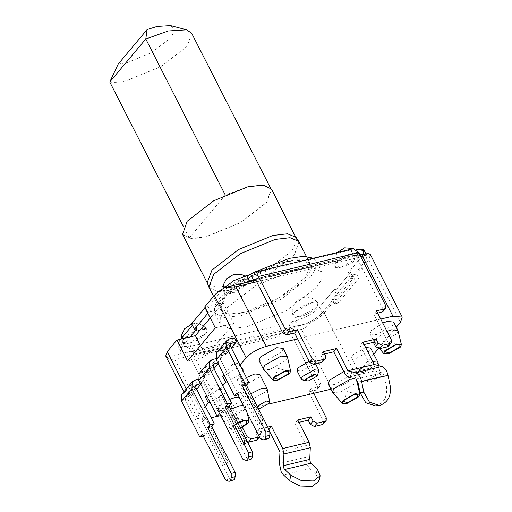 <?xml version="1.0" encoding="UTF-8"?>
<svg xmlns="http://www.w3.org/2000/svg" width="512" height="512" viewBox="0 0 512 512"><rect width="100%" height="100%" fill="white"/><g stroke="black" fill="none" stroke-linecap="round" stroke-linejoin="round"><path stroke-width="0.38" stroke-dasharray="2.56 1.92" d="M118.195 64.083L126.637 62.829L151.622 52.602L170.899 37.702L174.662 30.118L170.534 25.6M191.68 33.286L187.13 46.323L160.838 66.643L126.765 80.589C119.725 82.253 114.061 82.714 109.766 81.984M189.254 237.99L225.274 194.995L247.846 186.95L262.835 185.299L271.168 189.293L266.618 202.33L240.326 222.65L206.259 236.595C199.213 238.259 193.549 238.72 189.254 237.99L183.475 226.643M182.566 234.438L190.963 238.464L206.08 236.8L240.435 222.739L266.95 202.253L271.533 189.107M296.909 239.603L291.789 251.002L265.28 271.494L230.925 285.555L215.808 287.213L207.405 283.187L207.187 282.694M298.944 241.811L294.317 255.091L267.539 275.782L232.845 289.978L217.574 291.661L209.094 287.59M244.198 312.269L228.934 313.946L220.448 309.882L225.082 296.602L251.853 275.91L286.554 261.709L301.818 260.032L310.298 264.096L305.67 277.376L278.893 298.067L244.198 312.269C223.315 318.15 212.8 309.536 225.082 296.602C233.754 284.525 267.558 265.338 286.554 261.709C307.437 255.821 317.952 264.442 305.67 277.376C296.998 289.453 263.187 308.64 244.198 312.269M188.973 343.206L182.285 342.362L183.648 338.848L200.755 329.139L207.264 329.638L206.074 333.498L188.973 343.206C203.104 340.141 215.533 325.306 200.755 329.139C186.618 332.198 174.189 347.04 188.973 343.206M353.139 253.056L359.648 253.562L358.458 257.414L341.357 267.123L334.669 266.285L336.032 262.765L353.139 253.056C339.002 256.122 326.573 270.963 341.357 267.123C355.488 264.064 367.917 249.222 353.139 253.056M299.763 316.774L293.082 315.93L294.445 312.416L311.552 302.707L318.061 303.206L316.87 307.066L299.763 316.774C313.901 313.709 326.33 298.874 311.552 302.707C297.414 305.766 284.986 320.608 299.763 316.774M318.803 371.494L317.939 372.87L305.965 379.667L302.336 379.885M315.603 363.942L314.438 361.645L309.062 361.376M296.941 370.566L301.562 371.027L313.536 364.23L314.438 361.645M246.419 377.555L241.715 381.37L240.73 384.192L245.786 384.698L258.861 377.274L259.846 374.451M267.187 388.954L266.106 391.482L253.024 398.906L247.968 398.4L248.954 395.571L250.79 393.792M258.298 408.531L256.922 408.109L257.203 406.374M229.67 399.379L218.944 406.662L217.734 410.138L223.949 410.765L240.045 401.626L241.261 398.15L245.517 406.509L243.373 405.453M247.078 412.723L245.632 406.81L244.307 409.984L228.211 419.123L222.17 418.765L231.45 429.734L232.23 426.925L237.677 422.758M221.837 417.875L223.2 415.021L230.81 409.274M240.538 428.371L235.981 430.003L231.45 429.734M240.301 427.898L236.678 429.178L232.819 427.763L236.595 418.074L246.656 420.717M287.52 357.05L286.157 360.275L269.658 369.638L263.488 369.299M259.027 360.64L265.402 361.28L281.901 351.917L283.142 348.352M365.626 347.501L352.512 354.938L351.526 357.76L356.582 358.266L369.658 350.842L370.643 348.019M351.526 357.76L358.765 371.968L359.75 369.146L372.864 361.709M377.984 362.528L376.896 365.05L363.821 372.474L358.765 371.968M377.024 374.637L380.48 375.174L379.75 376.87L370.982 381.843L367.718 381.677L368.256 379.61L377.024 374.637M382.733 323.008L371.328 330.586L370.118 334.061L376.333 334.688L392.429 325.549L393.645 322.074M398.016 330.733L396.691 333.907L380.595 343.04L374.554 342.682L375.584 338.938L386.989 331.366M354.784 378.886L355.635 379.117M356.73 380.269L355.366 383.488L338.867 392.858L332.698 392.512M328.23 383.859L334.605 384.499L351.11 375.136L352.352 371.571L345.978 370.931L343.827 371.539M165.715 356.006L166.957 357.024L184.378 352.864C175.13 352.672 184.826 343.277 190.125 336.928L182.496 346.029L179.661 340.461L180.742 339.168M215.302 327.872L233.773 323.469L223.123 302.573L210.246 317.946L223.123 302.573L217.85 303.834C223.194 297.472 228.326 289.165 242.598 283.36L225.472 294.726L217.85 303.834L204.659 306.976M363.411 254.541L367.104 256.16L365.286 261.376L354.195 274.611L356.832 273.984L368.614 259.917L370.438 254.701M222.733 385.76L219.469 389.651L216.422 383.661L206.522 395.482M240.058 365.075L236.8 368.966L233.747 362.976L223.853 374.79M205.402 406.451L199.027 414.061L197.51 418.406L205.28 419.194L211.181 417.786M203.341 436.275L203.821 436.16L185.498 400.205L185.606 397.459L191.334 395.686L196.672 389.318L191.334 395.686L189.203 391.507L184.589 392.614L181.811 394.278M200.461 383.578L201.734 383.277L200.845 384.333L201.734 383.277L199.603 379.098L189.203 391.507L191.334 395.686M260.314 438.701L264.275 437.76L240.902 391.891L238.477 394.784L220.154 358.835L220.262 356.083L225.99 354.317L231.328 347.942L225.99 354.317L223.859 350.138L219.245 351.238L216.467 352.902M223.859 350.138L234.259 337.728L223.859 350.138L225.99 354.317M242.989 459.392L246.944 458.445L223.571 412.576L221.146 415.469L202.829 379.52L202.938 376.768L208.666 375.002L214.003 368.627L208.666 375.002L206.534 370.822L201.92 371.923L199.142 373.587M217.786 362.893L219.059 362.592L218.176 363.648L219.059 362.592L216.928 358.413L206.534 370.822L208.666 375.002M219.469 389.651L224.602 389.434M225.734 391.661L224.48 393.754L210.061 402.426M217.158 416.358L268.045 404.218M330.957 389.21L331.904 388.986C341.984 386.074 350.029 381.504 356.051 375.277L373.76 354.138M378.31 348.704L396.282 327.251M380.723 319.072L297.613 338.899M236.8 368.966L241.926 368.742M243.066 370.97L241.805 373.069L227.392 381.741M239.117 397.094L241.261 398.15M256.685 281.798L360.902 256.941M166.957 357.024C169.338 359.379 171.987 360.224 174.906 359.571L205.28 419.194M331.904 388.986L301.53 329.37L174.906 359.571M301.53 329.37C304.704 328.576 307.61 326.4 310.246 322.842C316.493 319.731 321.158 316.41 324.256 312.877L356.051 375.277M356.832 273.984L358.963 278.163L338.17 302.989L336.038 298.81L324.256 312.877M336.038 298.81L333.402 299.437L322.31 312.678C318.47 316.96 312.762 320.749 305.184 324.045L310.246 322.842M338.17 302.989L334.214 303.93L332.083 299.75L333.402 299.437L336.87 295.302L334.029 289.728L319.475 307.104L322.31 312.678C316.288 318.944 308.237 323.514 298.163 326.381L294.208 327.328L293.517 328.154L293.53 330.374L193.286 354.291L193.274 352.07L193.965 351.238L184.378 352.864L305.184 324.045L294.208 327.328L293.53 330.374L320.499 383.302L320.397 386.054L319.283 386.72L311.373 388.608L313.766 393.312M364.269 250.586L362.445 255.802L347.891 273.178L350.733 278.752L354.195 274.611L352.877 274.931L355.008 279.11L358.963 278.163M334.214 303.93L355.008 279.11M352.877 274.931L332.083 299.75M200.454 345.594L206.042 356.563L187.578 360.973M233.773 323.469L206.042 356.563M255.866 280.198L360.083 255.334M237.92 423.232L233.549 426.611L232.819 427.763M224.339 375.75L238.758 367.078L239.968 363.603L233.747 362.976M207.008 396.442L221.427 387.763L222.637 384.288L216.422 383.661M363.398 254.541L347.891 273.178L350.528 272.55L336.666 289.101L334.029 289.728L319.475 307.104C313.453 313.331 305.402 317.901 295.328 320.813L291.373 321.754L290.675 322.586L190.432 346.496C188.57 349.434 188.595 353.133 190.515 357.6L217.485 410.528L220.256 407.219L193.286 354.291L193.965 351.238L191.13 345.67L190.432 346.496M347.891 273.178L350.528 272.55L336.666 289.101L339.507 294.669L336.87 295.302M350.528 272.55L353.37 278.125L339.507 294.669M350.733 278.752L353.37 278.125M354.938 249.651L350.982 250.592L354.938 249.651L357.779 255.219L359.814 254.803M251.43 273.683L351.674 249.766L350.982 250.592L353.818 256.166L357.779 255.219M355.917 255.904L354.515 255.341L353.818 256.166C354.381 254.976 355.078 254.886 355.917 255.904L255.674 279.814L355.917 255.904L382.886 308.832L382.778 311.584M254.592 279.04L354.842 255.123L254.982 279.078M242.342 279.488L248.851 279.987L247.661 283.846L230.56 293.555L223.872 292.717L225.235 289.197L242.342 279.488C228.205 282.554 215.776 297.389 230.56 293.555C244.691 290.496 257.12 275.654 242.342 279.488M220.173 324.058L220.269 317.242L225.414 309.018L255.744 285.587L295.034 269.504L312.326 267.603L321.933 272.205L321.837 279.021L316.691 287.245L286.368 310.675L247.072 326.765L229.779 328.659L220.173 324.058L214.496 312.915L224.102 317.517L241.395 315.616L280.685 299.533L311.014 276.102L316.16 267.878L316.256 261.062L313.395 258.227M375.501 405.875L376.57 405.67C384.314 402.746 387.603 396.314 386.445 386.374L390.189 385.862M298.97 422.336L294.995 423.283L306.349 445.568L305.779 457.261L307.552 465.44L309.856 468.614L316.019 474.4L317.254 468.973M336.666 289.101L334.029 289.728M191.13 345.67L187.168 346.611L177.843 345.677L179.661 340.461M192.378 325.28L194.214 323.085L191.578 323.712M205.011 307.674L205.44 307.162L208.077 306.534L223.078 288.646L223.872 292.717M320.499 383.302L317.728 386.618L290.758 333.683C288.838 329.222 288.813 325.523 290.675 322.586M291.373 321.754L294.208 327.328M319.475 307.104L322.31 312.678M351.674 249.766L353.306 248.704M350.982 250.592L353.818 256.166M208.077 306.534L210.918 312.102L217.85 303.834L223.123 302.573M205.44 307.162L208.282 312.736L210.918 312.102M207.853 313.248L208.282 312.736M194.214 323.085L197.056 328.653M193.965 351.238L184.378 352.864L180.678 351.245L182.496 346.029M317.728 386.618L317.619 389.363L316.512 390.029L308.595 391.917L323.501 421.171L323.392 423.917M306.349 445.568L279.968 451.866M269.824 431.955L268.614 429.574L255.424 432.723L257.549 436.902L257.446 439.654M247.622 442.272L244.358 440.051L229.459 410.797L221.542 412.685L217.485 410.528M242.394 427.437L232.23 407.488L224.314 409.376L220.256 407.219M293.53 330.374L193.286 354.291M267.776 427.13L258.195 429.414L260.326 433.594L260.218 436.339L259.405 436.915M388.55 346.138L388.659 343.386L373.754 314.138L377.728 313.19M345.12 374.08L371.501 367.789L360.147 345.504L364.122 344.557M322.598 361.869L322.707 359.123L320.576 354.944L324.55 353.997M311.373 388.608L308.595 391.917M297.766 419.974L294.995 423.283M258.195 429.414L255.424 432.723M232.23 407.488L229.459 410.797M323.347 351.635L320.576 354.944M371.501 367.789L374.669 370.874L382.214 372.877L384.282 375.814L386.445 386.374M362.918 342.195L360.147 345.504M376.525 310.829L373.754 314.138M318.925 481.216L316.019 474.4M249.382 274.829L219.738 297.875L214.592 306.099L214.496 312.915M205.082 417.85L203.315 416.275L202.272 416.717L202.31 421.158L205.67 419.034L205.99 418.125L205.082 417.85L227.078 461.03L227.987 461.306L227.674 462.214L224.307 464.339L226.816 465.741L227.117 465.472L227.078 461.03M201.734 383.277L199.603 379.098L198.406 379.386M199.603 379.098L189.203 391.507M233.363 480.301L229.619 479.13L206.246 433.261L203.821 436.16M202.31 421.158L224.307 464.339M202.285 434.208L206.246 433.261M225.658 480.077L229.619 479.13M239.738 376.48L261.741 419.654L261.773 424.096L261.472 424.371L258.963 422.97L236.966 379.789L236.934 375.347L237.971 374.899L240.646 376.755L240.326 377.658L236.966 379.789M240.902 391.891L236.947 392.832M238.477 394.784L237.997 394.899M268.026 438.925L264.275 437.76M222.406 397.165L244.41 440.346L244.442 444.787L244.147 445.056L241.638 443.654L219.635 400.474L219.603 396.032L220.64 395.584L223.315 397.44L223.002 398.349L219.635 400.474M215.738 358.694L216.928 358.413L206.534 370.822M219.059 362.592L216.928 358.413M223.571 412.576L219.616 413.517M221.146 415.469L220.666 415.584M246.944 458.445L250.694 459.616M199.027 414.061L186.246 388.986M400.416 322.323L368.614 259.917M293.517 328.154L193.274 352.07M362.445 255.802L365.286 261.376M309.856 468.614L283.475 474.906M295.328 320.813L298.163 326.381M385.658 305.523L382.886 308.832M222.637 289.158L225.472 294.726M187.168 346.611L190.01 352.186M290.758 333.683L190.515 357.6M221.542 412.685L224.314 409.376M319.283 386.72L316.512 390.029M326.272 417.862L323.501 421.171M305.779 457.261L279.398 463.552M260.326 433.594L257.549 436.902M245.683 438.47L244.358 440.051M322.707 359.123L325.478 355.808M388.659 343.386L391.43 340.077M374.669 370.874L348.288 377.171M355.834 379.168L382.214 372.877M357.901 382.106L384.282 375.814M195.546 386.253L186.72 396.787M194.989 380.198L184.589 392.614M185.498 400.205L195.898 387.795M228.294 481.139L232.25 480.192M261.741 419.654L262.643 419.936L262.33 420.838L258.963 422.97M230.202 344.883L221.376 355.418M229.645 338.829L219.245 351.238M220.154 358.835L230.554 346.419M262.95 439.763L266.912 438.822M244.41 440.346L245.318 440.621L245.005 441.53L241.638 443.654M204.045 376.102L212.87 365.568M201.92 371.923L212.314 359.514M202.829 379.52L213.222 367.104M245.626 460.454L249.581 459.507M270.234 187.462L271.168 189.293M213.562 296.352L220.448 309.882M306.4 256.442L310.298 264.096M182.285 342.362L181.491 338.272M191.75 324.058L192.339 323.904C198.33 322.739 203.302 324.646 207.264 329.638M359.648 253.555L353.702 248.64M337.107 252.57L334.669 266.285M293.082 315.93C292.307 312.557 289.325 302.963 303.136 297.472C309.126 296.307 314.099 298.214 318.061 303.206M240.73 384.192L247.968 398.4M256.922 408.109L248.154 398.656M217.734 410.138L220.525 415.622M288.243 371.066L278.182 368.429L274.406 378.118M380.48 375.174L378.598 365.626M385.203 351.686L388.979 341.997L399.04 344.634M356.608 379.93L352.352 371.571M343.61 401.338L347.392 391.642L357.446 394.285M183.93 391.75L197.51 418.406M379.616 348.672L374.554 342.682M370.118 334.061L374.374 342.419M367.718 381.677L358.95 372.224M243.021 369.594L239.968 363.603M225.69 390.278L222.637 384.288M367.104 256.16L365.971 253.926M248.851 279.987L244.691 276.013M321.933 272.205L316.256 261.062M180.678 351.245L177.843 345.677M320.397 386.054L317.619 389.363M260.218 436.339L259.533 437.158M226.816 465.741C228.243 464.826 228.634 463.347 227.987 461.306L205.99 418.125L203.315 416.275M196.006 385.043L185.606 397.459M261.472 424.371C262.899 423.45 263.296 421.971 262.643 419.936L240.646 376.755L237.971 374.899M230.662 343.674L220.262 356.083M244.147 445.056C245.574 444.141 245.965 442.662 245.318 440.621L223.315 397.44L220.64 395.584M213.331 364.358L202.938 376.768"/><path stroke-width="0.77" d="M183.475 226.643L109.766 81.984L118.195 64.083L147.11 29.568L145.786 38.989L225.274 194.995M109.766 81.984L145.786 38.989L168.358 30.944L186.637 29.824L170.534 25.6L157.133 26.419L147.11 29.568M186.637 29.824L191.68 33.286L270.234 187.462M296.909 239.603L271.533 189.107L263.136 185.082L248.019 186.739L213.664 200.8L187.149 221.286L182.566 234.438L207.405 283.187M208.87 287.091L207.187 282.694L211.994 270.042L238.502 249.555L272.858 235.494L287.526 233.798L296.102 237.389L298.669 241.338L290.01 237.715L275.194 239.424L240.499 253.626L213.722 274.317L208.87 287.091L213.562 296.352M306.4 256.442L298.669 241.338M306.362 380.941L306.298 378.771L314.246 374.259L317.293 375.373L316.717 376.282L308.768 380.794L306.362 380.941L302.336 379.885L301.338 379.2L302.24 376.614L314.214 369.818L318.835 370.285L315.603 363.942M309.062 361.376L297.837 367.981L296.941 370.566L301.338 379.2M257.203 406.374L266.227 401.069L269.683 401.606L267.085 388.659L259.846 374.451L254.797 373.946L246.419 377.555M250.79 393.792L262.035 388.154L267.085 388.659M269.683 401.606L268.954 403.302L260.186 408.275L258.298 408.531M239.117 397.094L235.04 397.523L229.67 399.379M222.47 419.117L221.837 417.875M230.81 409.274L239.302 405.882L243.373 405.453M237.677 422.758L244.301 420.077L249.05 420.768L248.058 423.149L240.538 428.371M237.92 423.232L243.61 420.902L246.656 420.717L246.739 423.462L240.301 427.898M273.056 380.102L273.818 377.28L285.888 370.426L290.643 371.142L289.645 373.504L277.568 380.358L273.056 380.102L263.283 368.998L264.525 365.434L281.024 356.07L287.398 356.71L283.142 348.352L276.768 347.712L260.269 357.075L259.027 360.64L263.283 368.998M285.197 371.251L288.243 371.066L288.326 373.818L278.266 379.526L274.406 378.118L275.136 376.966L285.197 371.251M372.864 361.709L377.882 362.227L370.643 348.019L365.626 347.501M377.882 362.227L378.598 365.626M386.989 331.366L391.686 329.805L397.901 330.432L393.645 322.074L387.424 321.446L382.733 323.008M397.901 330.432L401.434 344.691L400.442 347.072L388.365 353.926L383.834 353.658L384.614 350.848L396.685 343.994L401.434 344.691M389.062 353.094L385.203 351.686L385.933 350.534L395.994 344.819L399.04 344.634L399.123 347.386L389.062 353.094M342.266 403.322L346.778 403.571L358.854 396.717L359.853 394.362L355.098 393.645L343.021 400.493L342.266 403.322L332.493 392.218L333.734 388.653L350.234 379.283L354.784 378.886M355.635 379.117L356.73 380.269L359.853 394.362M347.469 402.746L343.61 401.338L344.346 400.179L354.4 394.47L357.446 394.285L357.53 397.037L347.469 402.746M205.011 307.674L191.578 323.712L194.419 329.286L197.056 328.653L190.125 336.928L195.398 335.674L176.934 340.077L167.226 351.661L165.715 356.006L183.93 391.75M255.866 280.198L225.184 287.514C220.358 290.016 216.755 292.64 214.362 295.392L204.659 306.976L215.302 327.872L187.578 360.973L176.934 340.077M396.282 327.251L400.416 322.323L402.234 317.107L370.438 254.701L368.467 253.331L360.083 255.334M206.522 395.482L205.331 396.902L208.384 402.893L205.402 406.451M223.853 374.79L222.656 376.218L225.709 382.208L222.733 385.76M297.613 338.899L266.278 346.374C257.882 348.8 251.174 352.608 246.157 357.798L240.058 365.075M196.672 389.318L200.845 384.333L196.672 389.318M248.87 382.374L230.554 346.419L230.662 343.674L236.39 341.901L231.328 347.942L236.39 341.901L234.259 337.728L229.645 338.829L226.867 340.493L226.598 347.366L244.915 383.315L248.87 382.374L246.445 385.267L242.49 386.214L244.915 383.315M214.003 368.627L218.176 363.648L214.003 368.627M224.602 389.434L225.69 390.278L225.734 391.661M210.061 402.426L208.384 402.893M211.181 417.786L217.158 416.358M268.045 404.218L330.957 389.21M373.76 354.138L378.31 348.704M402.234 317.107L392.902 316.166L380.723 319.072M241.926 368.742L243.021 369.594L243.066 370.97M227.392 381.741L225.709 382.208M332.493 392.218L328.23 383.859L329.478 380.294L343.827 371.539M368.467 253.331L362.528 256.55L392.902 316.166M266.278 346.374L235.904 286.758L256.685 281.798M360.902 256.941L362.528 256.55M235.904 286.758L225.184 287.514M195.398 335.674L210.246 317.946L195.398 335.674L200.454 345.594M290.643 371.142L287.398 356.71M222.656 376.218L224.339 375.75M205.331 396.902L207.008 396.442M363.398 254.541L363.514 249.754L356.096 249.395L364.269 250.586L365.971 253.926M359.814 254.803L363.411 254.541M244.691 276.013L242.01 274.707L233.926 274.259L226.458 278.829L223.501 284.538L223.085 288.64L233.658 280.749L246.778 275.45L249.619 281.024L242.598 283.36L253.574 280.077L254.592 279.04M254.982 279.078L254.266 279.251L255.674 279.814L282.643 332.749L286.701 334.906L294.611 333.018L309.517 362.266L313.574 364.422L321.485 362.534L322.598 361.869L325.37 358.56L325.478 355.808L323.347 351.635L336.538 348.486L347.898 370.771L374.278 364.48L362.918 342.195L376.109 339.046L378.24 343.226L382.298 345.382L390.208 343.494L391.322 342.829L391.43 340.077L376.525 310.829L384.442 308.941L385.549 308.275L385.658 305.523L358.688 252.595L353.306 248.704L253.062 272.621L250.739 274.509L253.574 280.077C254.138 278.886 254.835 278.797 255.674 279.814M317.293 375.373L318.803 371.494L318.835 370.285M313.395 258.227L303.309 256.365L289.357 258.355L253.594 272.493M324.55 353.997L333.766 351.795L345.12 374.08L348.288 377.171L355.834 379.168L357.901 382.106L360.07 392.672L365.741 402.726L375.501 405.875L379.238 405.363L369.478 402.214L363.808 392.154L361.645 381.594C360.467 376.813 358.4 373.875 355.443 372.774L347.898 370.771M361.645 381.594L388.019 375.302L390.189 385.862C391.347 395.802 388.051 402.234 380.307 405.158L379.238 405.363M289.638 480.698L290.88 475.27L301.408 480.602L313.491 480.973L320.16 475.782L318.925 481.216L312.256 486.4L300.173 486.035L289.638 480.698L283.475 474.906L281.171 471.731L279.398 463.552L279.968 451.866L269.824 431.955M283.354 465.696L309.734 459.405L310.323 462.125L311.091 463.187L284.71 469.478L283.942 468.422L283.354 465.696L283.923 454.003L282.739 448.557L271.386 426.266L267.776 427.13M246.778 275.45L250.739 274.509M180.742 339.168L192.378 325.28M282.643 332.749L285.414 329.44L258.445 276.506L253.062 272.621M249.619 281.024L253.574 280.077M194.419 329.286L207.853 313.248M313.766 393.312L326.272 417.862L326.163 420.608L323.392 423.917L322.285 424.582L314.368 426.47L310.31 424.314L308.179 420.134L298.97 422.336M259.533 437.158L256.333 440.32L247.622 442.272M259.405 436.915L251.194 438.893L247.136 436.736L242.394 427.437M326.163 420.608L325.056 421.274L317.139 423.162L313.082 421.005L310.957 416.826L297.766 419.974L309.12 442.259L282.739 448.557M285.414 329.44L289.472 331.597L297.382 329.709L312.288 358.957L316.346 361.114L324.262 359.226L325.37 358.56M377.728 313.19L382.778 311.584L385.549 308.275M364.122 344.557L373.338 342.355L375.469 346.534L379.526 348.691L387.437 346.803L388.55 346.138L391.322 342.829M310.957 416.826L308.179 420.134M309.734 459.405L310.304 447.712L309.12 442.259M320.16 475.782L317.254 468.973L311.091 463.187M271.386 426.266L268.614 429.574M290.88 475.27L284.71 469.478M297.382 329.709L294.611 333.018M336.538 348.486L333.766 351.795M374.278 364.48L381.824 366.477L355.443 372.774M388.019 375.302C386.848 370.522 384.781 367.584 381.824 366.477M376.109 339.046L373.338 342.355M253.478 272.55L249.382 274.829M200.461 383.578L196.006 385.043L195.898 387.795L214.214 423.744L210.259 424.691L207.834 427.584L231.206 473.459L231.238 477.626L230.387 480.608L229.408 481.242L228.294 481.139L225.658 480.077L202.285 434.208L199.859 437.101L203.821 436.16M229.408 481.242L234.349 479.661L235.194 476.685L231.238 477.626M198.406 379.386L194.989 380.198L192.211 381.862L191.942 388.736L210.259 424.691M192.211 381.862L181.811 394.278L181.542 401.152L199.859 437.101M214.214 423.744L211.789 426.643L235.162 472.512L235.194 476.685M235.162 472.512L231.206 473.459M207.834 427.584L211.789 426.643M246.445 385.267L269.818 431.142L265.862 432.083L265.894 436.256L265.043 439.232L264.064 439.872L262.95 439.763L260.314 438.701L236.947 392.832L234.515 395.731L238.477 394.784M264.064 439.872L269.005 438.291L269.85 435.309L265.894 436.256M236.39 341.901L234.259 337.728M226.867 340.493L216.467 352.902L216.198 359.776L234.515 395.731M265.862 432.083L242.49 386.214M269.818 431.142L269.85 435.309M252.518 456L248.563 456.941L247.718 459.923L246.739 460.557L251.674 458.976L252.518 456L252.493 451.827L248.531 452.768L225.158 406.899L227.584 404.006L209.267 368.051L209.536 361.178L212.314 359.514L215.738 358.694M217.786 362.893L213.331 364.358L213.222 367.104L231.546 403.059L227.584 404.006M209.536 361.178L199.142 373.587L198.874 380.461L217.19 416.416L219.616 413.517L242.989 459.392L246.739 460.557M231.546 403.059L229.12 405.958L225.158 406.899M229.12 405.958L252.493 451.827M221.146 415.469L217.19 416.416M248.563 456.941L248.531 452.768M214.362 295.392L246.157 357.798M186.246 388.986L167.226 351.661M363.808 392.154L360.07 392.672M258.445 276.506L358.688 252.595M384.442 308.941L381.664 312.25M286.701 334.906L289.472 331.597M325.056 421.274L322.285 424.582M317.139 423.162L314.368 426.47M313.082 421.005L310.31 424.314M259.104 437.005L256.333 440.32M251.194 438.893L248.416 442.208M247.136 436.736L245.683 438.47M283.923 454.003L310.304 447.712M312.288 358.957L309.517 362.266M313.574 364.422L316.346 361.114M324.262 359.226L321.485 362.534M378.24 343.226L375.469 346.534M379.526 348.691L382.298 345.382M390.208 343.494L387.437 346.803M197.114 384.378L195.546 386.253M181.542 401.152L191.942 388.736M231.77 343.008L230.202 344.883M216.198 359.776L226.598 347.366M212.87 365.568L214.445 363.693M198.874 380.461L209.267 368.051M181.491 338.272L181.888 334.285L184.659 328.723L191.75 324.058M353.702 248.64L344.723 247.827L337.107 252.57M220.525 415.622L221.99 418.496M356.608 379.93L356.339 379.405M383.834 353.658L379.616 348.672M249.05 420.768L247.078 412.723"/></g></svg>
